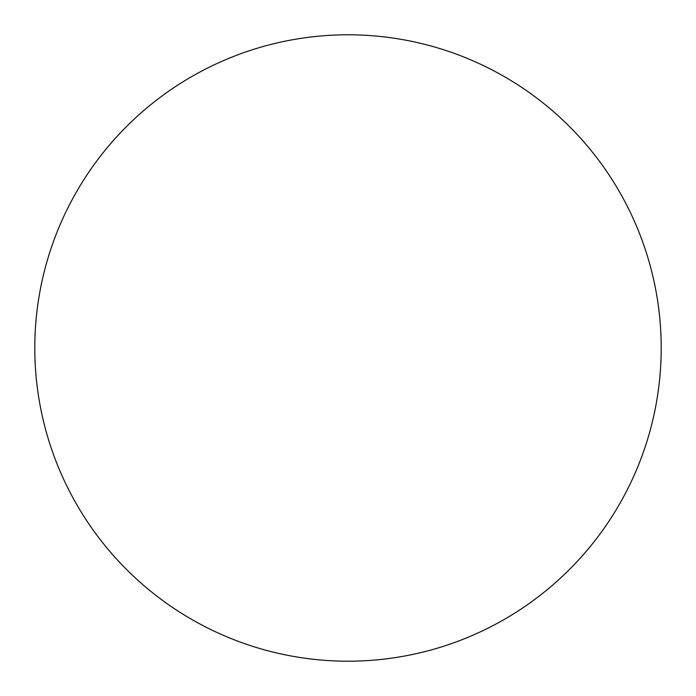 <?xml version="1.0" encoding="UTF-8"?>
<svg xmlns="http://www.w3.org/2000/svg" width="696" height="696" viewBox="0 0 696 696"><rect width="100%" height="100%" fill="white"/><g stroke="black" fill="none" stroke-linecap="round" stroke-linejoin="round"><path stroke-width="1.04" d="M34.8 348A313.2 313.2 0 0 1 348 34.8A313.2 313.2 0 0 1 661.2 348A313.2 313.2 0 0 1 348 661.2A313.2 313.2 0 0 1 34.8 348"/></g></svg>
